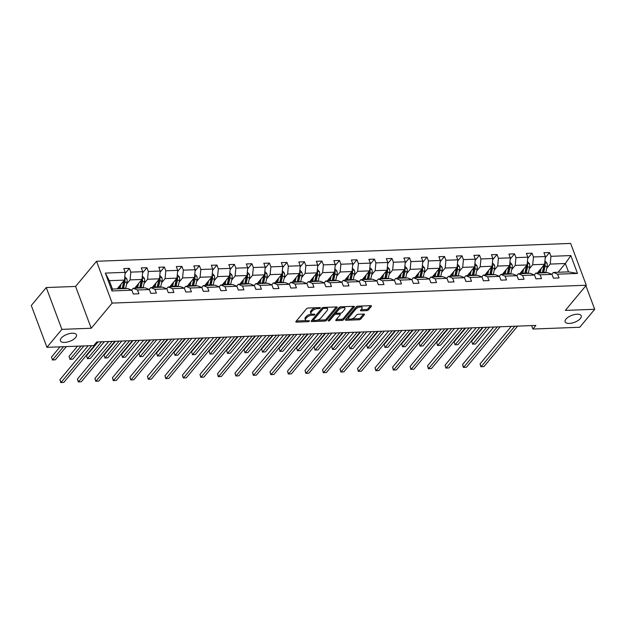 <?xml version="1.0" encoding="UTF-8"?>
<svg xmlns="http://www.w3.org/2000/svg" width="626" height="626" viewBox="0 0 626 626"><rect width="100%" height="100%" fill="white"/><g stroke="black" fill="none" stroke-linecap="round" stroke-linejoin="round"><path stroke-width="0.94" d="M566.014 319.08A8.576 3.733 159.5 0 0 565.161 321.811A8.576 3.733 159.5 0 0 571.867 323.079A8.576 3.733 159.5 0 0 580.38 318.54A8.576 3.733 159.5 0 0 581.225 315.801A8.576 3.733 159.5 0 0 574.527 314.534A8.576 3.733 159.5 0 0 566.014 319.08M61.254 338.087A8.576 3.733 159.5 0 0 60.401 340.818A8.576 3.733 159.5 0 0 67.107 342.086A8.576 3.733 159.5 0 0 75.621 337.547A8.576 3.733 159.5 0 0 76.466 334.816A8.576 3.733 159.5 0 0 69.768 333.541A8.576 3.733 159.5 0 0 61.254 338.087M320.285 308.047A0.923 0.399 159.5 0 0 320.379 307.757A0.923 0.399 159.5 0 0 319.925 307.585L308.219 308.023A1.315 0.571 159.5 0 0 306.529 308.767L295.965 321.474A1.315 0.571 159.5 0 0 295.832 321.889A1.315 0.571 159.5 0 0 296.481 322.14L308.18 321.694A0.923 0.399 159.5 0 0 309.361 321.169A0.923 0.399 159.5 0 0 309.455 320.88A0.923 0.399 159.5 0 0 309.001 320.708L307.491 320.762A4.21 1.831 159.5 0 1 305.425 319.98A4.21 1.831 159.5 0 1 305.84 318.642L306.724 317.578A4.21 1.831 159.5 0 1 312.131 315.191L313.642 315.136A0.923 0.399 159.5 0 0 314.823 314.612A0.923 0.399 159.5 0 0 314.917 314.315A0.923 0.399 159.5 0 0 314.463 314.142L312.953 314.205A4.21 1.831 159.5 0 1 310.887 313.415A4.21 1.831 159.5 0 1 311.302 312.077L312.186 311.02A4.21 1.831 159.5 0 1 317.585 308.626L319.103 308.571A0.923 0.399 159.5 0 0 320.285 308.047M366.703 310.637A1.315 0.571 159.5 0 0 368.393 309.893L371.359 306.325A1.315 0.571 159.5 0 0 371.484 305.911A1.315 0.571 159.5 0 0 370.842 305.668L357.845 306.153A1.315 0.571 159.5 0 0 356.155 306.904L345.583 319.604A1.315 0.571 159.5 0 0 345.458 320.019A1.315 0.571 159.5 0 0 346.1 320.269L359.097 319.776A1.315 0.571 159.5 0 0 360.787 319.033L364.371 314.729A1.315 0.571 159.5 0 0 364.496 314.307A1.315 0.571 159.5 0 0 363.855 314.064L358.291 314.268A1.315 0.571 159.5 0 0 356.601 315.019L354.825 317.155A3.521 1.534 159.5 0 1 351.335 319.017A3.521 1.534 159.5 0 1 348.588 318.493A3.521 1.534 159.5 0 1 348.932 317.374L355.889 309.009A3.521 1.534 159.5 0 1 359.387 307.147A3.521 1.534 159.5 0 1 362.133 307.671A3.521 1.534 159.5 0 1 361.781 308.79L360.623 310.183A1.315 0.571 159.5 0 0 360.498 310.606A1.315 0.571 159.5 0 0 361.139 310.848L366.703 310.637L366.28 309.51A1.315 0.571 159.5 0 0 367.971 308.759L370.537 305.676M565.356 310.394L594.7 309.291L579.746 327.265L532.898 329.033L535.887 325.434L96.772 341.968L93.783 345.568L46.934 347.328L61.888 329.354L91.232 328.251L112.164 303.094L586.288 285.237L565.356 310.394M337.101 307.616A1.315 0.571 159.5 0 0 337.226 307.202A1.315 0.571 159.5 0 0 336.585 306.951L323.587 307.444A1.315 0.571 159.5 0 0 321.897 308.188L311.333 320.895A1.315 0.571 159.5 0 0 311.2 321.31A1.315 0.571 159.5 0 0 311.842 321.561L324.839 321.068A1.315 0.571 159.5 0 0 326.529 320.324L337.101 307.616L336.858 306.967M340.716 306.803L353.713 306.31A1.315 0.571 159.5 0 1 354.355 306.552A1.315 0.571 159.5 0 1 354.23 306.975L343.658 319.675A1.315 0.571 159.5 0 1 341.968 320.426L336.405 320.629A1.315 0.571 159.5 0 1 335.763 320.387A1.315 0.571 159.5 0 1 335.896 319.964L340.176 314.815A1.315 0.571 159.5 0 0 340.309 314.401A1.315 0.571 159.5 0 0 339.668 314.15L335.974 314.291A1.315 0.571 159.5 0 0 334.284 315.042L329.824 320.402A0.923 0.399 159.5 0 1 328.908 320.888A0.923 0.399 159.5 0 1 328.188 320.755A0.923 0.399 159.5 0 1 328.282 320.457L339.026 307.546A1.315 0.571 159.5 0 1 340.716 306.803M594.7 309.291L585.889 285.722M91.232 328.251L75.597 286.442L46.254 287.545L61.888 329.354M46.254 287.545L31.3 305.519L46.934 347.328M551.803 274.29L553.337 272.443L568.494 271.872L577.493 273.421L557.625 274.165L559.041 277.952L553.431 278.163L552.015 274.376L540.121 274.83L541.537 278.609L535.926 278.82L534.51 275.041L522.616 275.487L524.032 279.274L518.422 279.486L517.006 275.698L505.112 276.144L506.528 279.932L500.917 280.143L499.501 276.356L487.599 276.802L489.016 280.589L483.405 280.8L481.989 277.013L470.095 277.467L471.511 281.254L465.9 281.465L464.484 277.678L452.59 278.124L454.007 281.911L448.396 282.123L446.98 278.335L435.086 278.781L436.502 282.569L430.891 282.78L429.475 278.993L417.581 279.439L418.997 283.226L413.379 283.437L411.971 279.65L400.069 280.104L401.485 283.891L395.875 284.102L394.458 280.315L382.564 280.761L383.981 284.548L378.37 284.76L376.954 280.972L365.06 281.418L366.476 285.206L360.866 285.417L359.449 281.63L347.555 282.076L348.972 285.863L343.361 286.074L341.945 282.287L330.051 282.741L331.467 286.528L325.849 286.739L324.44 282.952L312.538 283.398L313.955 287.185L308.344 287.397L306.928 283.609L295.034 284.055L296.45 287.843L290.84 288.054L289.423 284.267L277.529 284.713L278.946 288.5L273.335 288.711L271.919 284.924L260.025 285.378L261.441 289.165L255.831 289.376L254.414 285.589L242.52 286.035L243.929 289.822L238.318 290.034L236.91 286.246L225.008 286.692L226.424 290.48L220.814 290.691L219.397 286.904L207.503 287.35L208.92 291.137L203.309 291.348L201.893 287.561L189.999 288.015L191.415 291.802L185.805 292.013L184.388 288.226L172.494 288.672L173.911 292.459L168.3 292.671L166.884 288.883L154.99 289.329L156.398 293.117L150.788 293.328L149.379 289.541L137.477 289.987L138.894 293.774L133.283 293.985L131.867 290.198L112.007 290.949L105.332 273.092L125.192 272.349L123.776 268.562L129.386 268.351L130.803 272.138L142.697 271.692L141.288 267.905L146.899 267.693L148.315 271.481L160.209 271.027L158.793 267.247L164.403 267.036L165.82 270.815L177.714 270.369L176.297 266.582L181.908 266.371L183.324 270.158L195.218 269.712L193.802 265.925L199.412 265.714L200.829 269.501L212.723 269.055L211.306 265.267L216.917 265.056L218.333 268.844L230.227 268.39L228.819 264.61L234.429 264.399L235.845 268.178L247.74 267.732L246.323 263.945L251.934 263.734L253.35 267.521L265.244 267.075L263.828 263.288L269.438 263.077L270.855 266.864L282.749 266.418L281.332 262.63L286.943 262.419L288.359 266.207L300.253 265.753L298.837 261.973L304.447 261.762L305.864 265.541L317.765 265.095L316.349 261.308L321.96 261.097L323.376 264.884L335.27 264.438L333.854 260.651L339.464 260.439L340.88 264.227L352.774 263.781L351.358 259.993L356.969 259.782L358.385 263.569L370.279 263.116L368.863 259.336L374.473 259.125L375.89 262.904L387.784 262.458L386.367 258.671L391.978 258.46L393.394 262.247L405.296 261.801L403.88 258.014L409.49 257.802L410.906 261.59L422.8 261.144L421.384 257.356L426.995 257.145L428.411 260.932L440.305 260.479L438.889 256.699L444.499 256.488L445.915 260.267L457.809 259.821L456.393 256.034L462.004 255.823L463.42 259.61L475.314 259.164L473.898 255.377L479.516 255.165L480.925 258.953L492.826 258.507L491.41 254.719L497.021 254.508L498.437 258.295L510.331 257.842L508.915 254.062L514.525 253.851L515.941 257.63L527.835 257.184L526.419 253.397L532.03 253.186L533.446 256.973L545.34 256.527L543.924 252.74L549.534 252.528L550.95 256.316L570.818 255.565L577.493 273.421M553.337 272.443L557.625 274.165M112.164 303.094L96.529 261.277L570.654 243.428L586.288 285.237M529.244 268.898L532.71 264.735L544.604 264.289L537.319 273.046M544.604 264.289L545.34 256.527M532.71 264.735L533.446 256.973M534.291 274.955L535.833 273.1L547.727 272.654L552.015 274.376M535.833 273.1L540.121 274.83M511.739 269.556L515.206 265.401L527.1 264.947L519.815 273.703M527.1 264.947L527.835 257.184M515.206 265.401L515.941 257.63M516.786 275.612L518.328 273.758L530.222 273.312L534.51 275.041M518.328 273.758L522.616 275.487M494.235 270.221L497.693 266.058L509.587 265.612L502.31 274.36M509.587 265.612L510.331 257.842M497.693 266.058L498.437 258.295M499.282 276.269L500.823 274.423L512.717 273.969L517.006 275.698M500.823 274.423L505.112 276.144M476.73 270.878L480.189 266.715L492.083 266.269L484.806 275.025M492.083 266.269L492.826 258.507M480.189 266.715L480.925 258.953M481.777 276.927L483.319 275.08L495.213 274.634L499.501 276.356M483.319 275.08L487.599 276.802M459.226 271.535L462.684 267.372L474.578 266.926L467.293 275.683M474.578 266.926L475.314 259.164M462.684 267.372L463.42 259.61M464.273 277.592L465.807 275.737L477.708 275.291L481.989 277.013M465.807 275.737L470.095 277.467M441.713 272.193L445.18 268.038L457.074 267.584L449.789 276.34M457.074 267.584L457.809 259.821M445.18 268.038L445.915 260.267M446.761 278.249L448.302 276.395L460.196 275.949L464.484 277.678M448.302 276.395L452.59 278.124M424.209 272.858L427.675 268.695L439.569 268.249L432.284 276.997M439.569 268.249L440.305 260.479M427.675 268.695L428.411 260.932M429.256 278.906L430.798 277.06L442.692 276.606L446.98 278.335M430.798 277.06L435.086 278.781M406.704 273.515L410.163 269.352L422.057 268.906L414.78 277.662M422.057 268.906L422.8 261.144M410.163 269.352L410.906 261.59M411.752 279.564L413.293 277.717L425.187 277.271L429.475 278.993M413.293 277.717L417.581 279.439M389.2 274.172L392.659 270.009L404.553 269.563L397.267 278.32M404.553 269.563L405.296 261.801M392.659 270.009L393.394 262.247M394.247 280.229L395.788 278.374L407.683 277.928L411.971 279.65M395.788 278.374L400.069 280.104M371.688 274.83L375.154 270.675L387.048 270.221L379.763 278.977M387.048 270.221L387.784 262.458M375.154 270.675L375.89 262.904M376.742 280.886L378.276 279.032L390.178 278.586L394.458 280.315M378.276 279.032L382.564 280.761M354.183 275.495L357.649 271.332L369.543 270.886L362.258 279.634M369.543 270.886L370.279 263.116M357.649 271.332L358.385 263.569M359.23 281.543L360.772 279.697L372.666 279.243L376.954 280.972M360.772 279.697L365.06 281.418M336.678 276.152L340.137 271.989L352.039 271.543L344.754 280.299M352.039 271.543L352.774 263.781M340.137 271.989L340.88 264.227M341.726 282.201L343.267 280.354L355.161 279.908L359.449 281.63M343.267 280.354L347.555 282.076M319.174 276.809L322.633 272.646L334.527 272.2L327.249 280.957M334.527 272.2L335.27 264.438M322.633 272.646L323.376 264.884M324.221 282.866L325.763 281.011L337.657 280.565L341.945 282.287M325.763 281.011L330.051 282.741M301.669 277.467L305.128 273.312L317.022 272.858L309.737 281.614M317.022 272.858L317.765 265.095M305.128 273.312L305.864 265.541M306.717 283.523L308.258 281.669L320.152 281.223L324.44 282.952M308.258 281.669L312.538 283.398M284.157 278.132L287.624 273.969L299.518 273.523L292.232 282.271M299.518 273.523L300.253 265.753M287.624 273.969L288.359 266.207M289.212 284.181L290.746 282.334L302.648 281.88L306.928 283.609M290.746 282.334L295.034 284.055M266.653 278.789L270.119 274.626L282.013 274.18L274.728 282.936M282.013 274.18L282.749 266.418M270.119 274.626L270.855 266.864M271.7 284.838L273.241 282.991L285.135 282.545L289.423 284.267M273.241 282.991L277.529 284.713M249.148 279.446L252.607 275.284L264.508 274.837L257.223 283.594M264.508 274.837L265.244 267.075M252.607 275.284L253.35 267.521M254.195 285.503L255.737 283.648L267.631 283.202L271.919 284.924M255.737 283.648L260.025 285.378M231.643 280.104L235.102 275.949L246.996 275.495L239.719 284.251M246.996 275.495L247.74 267.732M235.102 275.949L235.845 268.178M236.691 286.16L238.232 284.306L250.126 283.86L254.414 285.589M238.232 284.306L242.52 286.035M214.139 280.769L217.598 276.606L229.492 276.16L222.207 284.908M229.492 276.16L230.227 268.39M217.598 276.606L218.333 268.844M219.186 286.818L220.728 284.971L232.622 284.517L236.91 286.246M220.728 284.971L225.008 286.692M196.627 281.426L200.093 277.263L211.987 276.817L204.702 285.573M211.987 276.817L212.723 269.055M200.093 277.263L200.829 269.501M201.682 287.475L203.215 285.628L215.117 285.182L219.397 286.904M203.215 285.628L207.503 287.35M179.122 282.083L182.589 277.921L194.483 277.475L187.197 286.231M194.483 277.475L195.218 269.712M182.589 277.921L183.324 270.158M184.169 288.14L185.711 286.285L197.605 285.839L201.893 287.561M185.711 286.285L189.999 288.015M161.618 282.741L165.076 278.586L176.978 278.132L169.693 286.888M176.978 278.132L177.714 270.369M165.076 278.586L165.82 270.815M166.665 288.797L168.206 286.943L180.1 286.497L184.388 288.226M168.206 286.943L172.494 288.672M144.113 283.406L147.572 279.243L159.466 278.797L152.188 287.545M159.466 278.797L160.209 271.027M147.572 279.243L148.315 271.481M149.16 289.455L150.702 287.608L162.596 287.154L166.884 288.883M150.702 287.608L154.99 289.329M126.609 284.063L130.067 279.9L141.961 279.454L134.676 288.21M141.961 279.454L142.697 271.692M130.067 279.9L130.803 272.138M131.656 290.112L133.197 288.265L145.091 287.819L149.379 289.541M133.197 288.265L137.477 289.987M105.332 273.092L109.307 280.683L124.457 280.112L117.172 288.868M124.457 280.112L125.192 272.349M75.597 286.442L96.529 261.277M531.615 325.598L532.898 329.033M568.494 271.872L565.364 263.507L550.215 264.078L546.756 268.241M558.079 272.263L565.364 263.507L570.818 255.565M109.307 280.683L112.43 289.048L127.587 288.476L131.867 290.198M112.43 289.048L112.007 290.949M550.215 264.078L550.95 256.316M125.083 273.531L129.386 268.351M142.587 272.866L146.899 267.693M160.092 272.208L164.403 267.036M177.604 271.551L181.908 266.371M195.109 270.894L199.412 265.714M212.613 270.229L216.917 265.056M230.118 269.571L234.429 264.399M247.622 268.914L251.934 263.734M265.134 268.257L269.438 263.077M282.639 267.592L286.943 262.419M300.144 266.934L304.447 261.762M317.648 266.277L321.96 261.097M335.153 265.62L339.464 260.439M352.665 264.954L356.969 259.782M370.169 264.297L374.473 259.125M387.674 263.64L391.978 258.46M405.178 262.983L409.49 257.802M422.683 262.317L426.995 257.145M440.195 261.66L444.499 256.488M457.7 261.003L462.004 255.823M475.204 260.346L479.516 255.165M492.709 259.68L497.021 254.508M510.213 259.023L514.525 253.851M527.726 258.366L532.03 253.186M545.23 257.709L549.534 252.528M315.567 307.749A4.21 1.831 159.5 0 0 311.764 309.886L312.186 311.02M310.887 313.415L310.465 312.288A4.21 1.831 159.5 0 1 310.879 310.95L311.764 309.886M311.678 314.064A4.21 1.831 159.5 0 0 306.302 316.451L306.724 317.578M305.425 319.98L305.003 318.853A4.21 1.831 159.5 0 1 305.418 317.507L306.302 316.451M296.364 320.997L306.216 320.622M317.069 320.215L324.417 319.941A1.315 0.571 159.5 0 0 326.107 319.19L336.279 306.967M311.725 320.418L313.43 320.355A0.923 0.399 159.5 0 0 313.876 320.52L315.473 320.465A4.21 1.831 159.5 0 0 320.88 318.071L327.218 310.449A4.21 1.831 159.5 0 0 327.641 309.111A4.21 1.831 159.5 0 0 325.575 308.328L323.978 308.383A0.923 0.399 159.5 0 0 322.797 308.908L313.516 320.058A0.923 0.399 159.5 0 0 313.43 320.355L313.008 319.221A0.923 0.399 159.5 0 1 313.094 318.931L322.312 307.843M327.641 309.111L327.218 307.976A4.21 1.831 159.5 0 0 326.42 307.335M353.408 306.317L343.236 318.548L343.658 319.675M336.287 319.487L341.546 319.291A1.315 0.571 159.5 0 0 343.236 318.548M340.309 314.401L339.887 313.266A1.315 0.571 159.5 0 0 339.84 313.188M336.201 313.141L335.552 313.164A1.315 0.571 159.5 0 0 333.861 313.908L329.401 319.268L329.824 320.402M344.629 309.471A3.521 1.534 159.5 0 0 344.973 308.352A3.521 1.534 159.5 0 0 342.226 307.828A3.521 1.534 159.5 0 0 338.736 309.69L336.279 312.64A1.315 0.571 159.5 0 0 336.154 313.055A1.315 0.571 159.5 0 0 336.796 313.305L340.489 313.164A1.315 0.571 159.5 0 0 342.179 312.421L344.629 309.471M344.973 308.352L344.55 307.217A3.521 1.534 159.5 0 0 343.885 306.677M341.506 306.771A3.521 1.534 159.5 0 0 338.314 308.563L338.736 309.69M336.154 313.055L335.732 311.928A1.315 0.571 159.5 0 1 335.857 311.513L338.314 308.563M361.022 309.706L366.28 309.51M362.133 307.671L361.711 306.537A3.521 1.534 159.5 0 0 361.132 306.028M358.518 306.13A3.521 1.534 159.5 0 0 355.466 307.882L355.889 309.009M348.588 318.493L348.166 317.366A3.521 1.534 159.5 0 1 348.51 316.247L355.466 307.882M351.781 318.908L358.675 318.65A1.315 0.571 159.5 0 0 360.365 317.898L363.55 314.072M345.982 319.127L349.167 319.01M119.574 285.98L119.206 287.67A8.506 4.64 87.8 0 1 118.901 288.805M120.998 284.274L120.09 288.383A10.251 5.595 87.8 0 1 120.004 288.758M124.785 276.684L126.812 278.899A3.553 1.941 87.8 0 1 127.015 282.209L125.701 288.171A10.251 5.595 87.8 0 1 125.615 288.547M123.666 281.058A3.553 1.941 87.8 0 1 123.533 282.334L122.226 288.304A10.251 5.595 87.8 0 1 122.133 288.68M60.01 346.835L51.481 357.094L52.537 359.919L55.346 359.817L66.333 346.601M123.479 288.633A10.251 5.595 -92.2 0 0 123.572 288.25L124.879 282.287A3.553 1.941 -92.2 0 0 124.926 279.916L124.535 279.321M124.926 279.916L124.065 280.949A1.808 0.986 87.8 0 1 123.995 281.567L122.688 287.537A8.506 4.64 87.8 0 1 122.375 288.672M63.531 346.702L52.537 359.919L51.481 357.094M55.346 359.817L52.287 359.973M88.149 345.779L59.932 379.692L60.988 382.517L91.662 345.646M63.789 382.416L60.738 382.572L63.789 382.416L97.46 341.945M60.738 382.572L59.932 379.692M137.086 285.315L136.711 287.005A8.506 4.64 87.8 0 1 136.405 288.14M138.502 283.617L137.595 287.725A10.251 5.595 87.8 0 1 137.509 288.101M142.29 276.027L144.316 278.241A3.553 1.941 87.8 0 1 144.52 281.543L143.205 287.514A10.251 5.595 87.8 0 1 143.119 287.89M141.179 280.401A3.553 1.941 87.8 0 1 141.038 281.677L139.731 287.647A10.251 5.595 87.8 0 1 139.645 288.023M77.522 346.178L68.985 356.437L70.042 359.261L72.851 359.152L83.845 345.943M140.991 287.968A10.251 5.595 -92.2 0 0 141.077 287.592L142.384 281.63A3.553 1.941 -92.2 0 0 142.431 279.259L142.039 278.656M142.431 279.259L141.57 280.291A1.808 0.986 87.8 0 1 141.499 280.91L140.193 286.88A8.506 4.64 87.8 0 1 139.88 288.015M81.036 346.045L70.042 359.261L68.985 356.437M72.851 359.152L69.791 359.316M154.591 284.658L154.215 286.348A8.506 4.64 87.8 0 1 153.91 287.483M156.007 282.952L155.107 287.068A10.251 5.595 87.8 0 1 155.013 287.444M159.794 275.362L161.829 277.584A3.553 1.941 87.8 0 1 162.024 280.886L160.718 286.857A10.251 5.595 87.8 0 1 160.624 287.232M158.683 279.744A3.553 1.941 87.8 0 1 158.55 281.019L157.236 286.982A10.251 5.595 87.8 0 1 157.149 287.365M98.016 341.921L86.49 355.779L87.546 358.604L90.355 358.495L104.339 341.686M158.495 287.311A10.251 5.595 -92.2 0 0 158.581 286.935L159.896 280.964A3.553 1.941 -92.2 0 0 159.935 278.593L159.544 277.999M159.935 278.593L159.074 279.634A1.808 0.986 87.8 0 1 159.012 280.252L157.697 286.215A8.506 4.64 87.8 0 1 157.392 287.35M101.529 341.796L87.546 358.604L86.49 355.779M90.355 358.495L87.296 358.659M108.642 341.522L77.436 379.035L78.493 381.86L112.164 341.389M81.302 381.758L78.242 381.915L81.302 381.758L114.965 341.287M78.242 381.915L77.436 379.035M126.155 340.865L94.941 378.378L95.997 381.203L129.668 340.732M98.806 381.093L95.747 381.257L98.806 381.093L132.469 340.63M95.747 381.257L94.941 378.378M172.095 284.001L171.727 285.691A8.506 4.64 87.8 0 1 171.414 286.825M173.512 282.295L172.612 286.403A10.251 5.595 87.8 0 1 172.526 286.786M177.299 274.704L179.333 276.919A3.553 1.941 87.8 0 1 179.529 280.229L178.222 286.192A10.251 5.595 87.8 0 1 178.136 286.575M176.188 279.079A3.553 1.941 87.8 0 1 176.055 280.362L174.74 286.325A10.251 5.595 87.8 0 1 174.654 286.7M115.52 341.264L104.002 355.114L105.058 357.939L107.86 357.837L121.843 341.029M176 286.653A10.251 5.595 -92.2 0 0 176.086 286.278L177.401 280.307A3.553 1.941 -92.2 0 0 177.44 277.936L177.048 277.341M177.44 277.936L176.579 278.969A1.808 0.986 87.8 0 1 176.516 279.595L175.202 285.558A8.506 4.64 87.8 0 1 174.897 286.692M119.042 341.131L105.058 357.939L104.002 355.114M107.86 357.837L104.8 357.994M143.659 340.208L112.445 377.713L113.502 380.545L147.173 340.075M116.311 380.436L113.251 380.6L116.311 380.436L149.982 339.965M113.251 380.6L112.445 377.713M189.6 283.343L189.232 285.033A8.506 4.64 87.8 0 1 188.919 286.168M191.016 281.637L190.116 285.746A10.251 5.595 87.8 0 1 190.03 286.121M194.803 274.047L196.838 276.262A3.553 1.941 87.8 0 1 197.041 279.572L195.727 285.534A10.251 5.595 87.8 0 1 195.641 285.91M193.692 278.421A3.553 1.941 87.8 0 1 193.559 279.697L192.245 285.667A10.251 5.595 87.8 0 1 192.159 286.043M133.025 340.607L121.507 354.457L122.563 357.282L125.364 357.18L139.348 340.372M193.504 285.996A10.251 5.595 -92.2 0 0 193.598 285.613L194.905 279.65A3.553 1.941 -92.2 0 0 194.952 277.279L194.553 276.684M194.952 277.279L194.091 278.312A1.808 0.986 87.8 0 1 194.021 278.93L192.706 284.9A8.506 4.64 87.8 0 1 192.401 286.035M136.546 340.474L122.563 357.282L121.507 354.457M125.364 357.18L122.313 357.336M161.164 339.55L129.958 377.055L131.014 379.88L164.677 339.417M133.815 379.779L130.756 379.935L133.815 379.779L167.486 339.308M130.756 379.935L129.958 377.055M207.104 282.678L206.736 284.368A8.506 4.64 87.8 0 1 206.431 285.503M208.528 280.98L207.621 285.088A10.251 5.595 87.8 0 1 207.535 285.464M212.316 273.39L214.342 275.604A3.553 1.941 87.8 0 1 214.546 278.906L213.231 284.877A10.251 5.595 87.8 0 1 213.145 285.253M211.197 277.764A3.553 1.941 87.8 0 1 211.064 279.04L209.757 285.01A10.251 5.595 87.8 0 1 209.663 285.386M150.537 339.949L139.011 353.8L140.067 356.624L142.877 356.515L156.86 339.707M211.009 285.331A10.251 5.595 -92.2 0 0 211.103 284.955L212.41 278.993A3.553 1.941 -92.2 0 0 212.457 276.622L212.065 276.019M212.457 276.622L211.596 277.654A1.808 0.986 87.8 0 1 211.525 278.273L210.219 284.243A8.506 4.64 87.8 0 1 209.906 285.378M154.051 339.816L140.067 356.624L139.011 353.8M142.877 356.515L139.817 356.679M178.668 338.885L147.462 376.398L148.519 379.223L182.189 338.752M151.32 379.121L148.268 379.278L151.32 379.121L184.991 338.65M148.268 379.278L147.462 376.398M224.617 282.021L224.241 283.711A8.506 4.64 87.8 0 1 223.936 284.846M226.033 280.315L225.125 284.431A10.251 5.595 87.8 0 1 225.039 284.807M229.82 272.725L231.847 274.947A3.553 1.941 87.8 0 1 232.05 278.249L230.736 284.22A10.251 5.595 87.8 0 1 230.65 284.595M228.709 277.107A3.553 1.941 87.8 0 1 228.568 278.382L227.261 284.345A10.251 5.595 87.8 0 1 227.175 284.728M168.042 339.284L156.516 353.142L157.572 355.967L160.381 355.858L174.364 339.049M228.521 284.673A10.251 5.595 -92.2 0 0 228.607 284.298L229.922 278.327A3.553 1.941 -92.2 0 0 229.961 275.956L229.57 275.362M229.961 275.956L229.1 276.997A1.808 0.986 87.8 0 1 229.03 277.615L227.723 283.578A8.506 4.64 87.8 0 1 227.41 284.713M171.555 339.159L157.572 355.967L156.516 353.142M160.381 355.858L157.322 356.022M196.173 338.228L164.967 375.741L166.023 378.566L199.694 338.095M168.832 378.456L165.773 378.62L168.832 378.456L202.495 337.993M165.773 378.62L164.967 375.741M242.121 281.364L241.746 283.054A8.506 4.64 87.8 0 1 241.44 284.188M243.537 279.658L242.638 283.766A10.251 5.595 87.8 0 1 242.544 284.149M247.325 272.067L249.359 274.282A3.553 1.941 87.8 0 1 249.555 277.592L248.248 283.555A10.251 5.595 87.8 0 1 248.154 283.938M246.214 276.442A3.553 1.941 87.8 0 1 246.081 277.725L244.766 283.688A10.251 5.595 87.8 0 1 244.68 284.063M185.546 338.627L174.02 352.477L175.077 355.302L177.886 355.2L191.869 338.392M246.026 284.016A10.251 5.595 -92.2 0 0 246.112 283.641L247.426 277.67A3.553 1.941 -92.2 0 0 247.466 275.299L247.074 274.704M247.466 275.299L246.605 276.332A1.808 0.986 87.8 0 1 246.542 276.958L245.228 282.921A8.506 4.64 87.8 0 1 244.922 284.055M189.068 338.494L175.077 355.302L174.02 352.477M177.886 355.2L174.826 355.357M213.685 337.57L182.471 375.076L183.528 377.908L217.199 337.437M186.337 377.799L183.277 377.963L186.337 377.799L220 337.328M183.277 377.963L182.471 375.076M259.626 280.706L259.258 282.396A8.506 4.64 87.8 0 1 258.945 283.531M261.042 279L260.142 283.108A10.251 5.595 87.8 0 1 260.056 283.484M264.829 271.41L266.864 273.625A3.553 1.941 87.8 0 1 267.059 276.935L265.753 282.897A10.251 5.595 87.8 0 1 265.667 283.273M263.718 275.784A3.553 1.941 87.8 0 1 263.585 277.06L262.271 283.03A10.251 5.595 87.8 0 1 262.184 283.406M203.051 337.97L191.533 351.82L192.589 354.645L195.39 354.543L209.374 337.735M263.53 283.359A10.251 5.595 -92.2 0 0 263.616 282.975L264.931 277.013A3.553 1.941 -92.2 0 0 264.97 274.642L264.579 274.047M264.97 274.642L264.109 275.675A1.808 0.986 87.8 0 1 264.047 276.293L262.732 282.263A8.506 4.64 87.8 0 1 262.427 283.398M206.572 337.837L192.589 354.645L191.533 351.82M195.39 354.543L192.331 354.699M231.19 336.913L199.984 374.418L201.032 377.243L234.703 336.78M203.841 377.142L200.782 377.298L203.841 377.142L237.512 336.671M200.782 377.298L199.984 374.418M277.13 280.041L276.762 281.731A8.506 4.64 87.8 0 1 276.449 282.866M278.547 278.343L277.647 282.451A10.251 5.595 87.8 0 1 277.561 282.827M282.334 270.753L284.368 272.967A3.553 1.941 87.8 0 1 284.572 276.269L283.257 282.24A10.251 5.595 87.8 0 1 283.171 282.616M281.223 275.127A3.553 1.941 87.8 0 1 281.09 276.402L279.775 282.373A10.251 5.595 87.8 0 1 279.689 282.749M220.555 337.312L209.037 351.163L210.093 353.987L212.895 353.878L226.878 337.07M281.035 282.694A10.251 5.595 -92.2 0 0 281.129 282.318L282.436 276.356A3.553 1.941 -92.2 0 0 282.483 273.985L282.083 273.382M282.483 273.985L281.622 275.017A1.808 0.986 87.8 0 1 281.551 275.636L280.237 281.606A8.506 4.64 87.8 0 1 279.932 282.741M224.077 337.179L210.093 353.987L209.037 351.163M212.895 353.878L209.843 354.042M294.635 279.384L294.267 281.074A8.506 4.64 87.8 0 1 293.962 282.209M296.059 277.678L295.151 281.794A10.251 5.595 87.8 0 1 295.065 282.17M299.846 270.088L301.873 272.31A3.553 1.941 87.8 0 1 302.076 275.612L300.762 281.583A10.251 5.595 87.8 0 1 300.676 281.958M298.727 274.47A3.553 1.941 87.8 0 1 298.594 275.745L297.287 281.708A10.251 5.595 87.8 0 1 297.193 282.091M238.068 336.647L226.542 350.505L227.598 353.33L230.407 353.22L244.39 336.412M298.547 282.036A10.251 5.595 -92.2 0 0 298.633 281.661L299.94 275.69A3.553 1.941 -92.2 0 0 299.987 273.319L299.596 272.725M299.987 273.319L299.126 274.36A1.808 0.986 87.8 0 1 299.056 274.978L297.749 280.941A8.506 4.64 87.8 0 1 297.436 282.076M241.581 336.522L227.598 353.33L226.542 350.505M230.407 353.22L227.348 353.385M312.147 278.726L311.771 280.417A8.506 4.64 87.8 0 1 311.466 281.551M313.563 277.021L312.656 281.129A10.251 5.595 87.8 0 1 312.57 281.512M317.351 269.43L319.385 271.645A3.553 1.941 87.8 0 1 319.581 274.955L318.266 280.918A10.251 5.595 87.8 0 1 318.18 281.301M316.24 273.805A3.553 1.941 87.8 0 1 316.099 275.088L314.792 281.051A10.251 5.595 87.8 0 1 314.706 281.426M255.572 335.99L244.046 349.84L245.102 352.665L247.912 352.563L261.895 335.755M316.052 281.379A10.251 5.595 -92.2 0 0 316.138 281.004L317.452 275.033A3.553 1.941 -92.2 0 0 317.492 272.662L317.1 272.067M317.492 272.662L316.631 273.695A1.808 0.986 87.8 0 1 316.56 274.321L315.254 280.284A8.506 4.64 87.8 0 1 314.941 281.418M259.086 335.857L245.102 352.665L244.046 349.84M247.912 352.563L244.852 352.72M329.652 278.069L329.276 279.759A8.506 4.64 87.8 0 1 328.971 280.894M331.068 276.363L330.168 280.471A10.251 5.595 87.8 0 1 330.074 280.847M334.855 268.773L336.89 270.988A3.553 1.941 87.8 0 1 337.085 274.298L335.779 280.26A10.251 5.595 87.8 0 1 335.685 280.636M333.744 273.147A3.553 1.941 87.8 0 1 333.611 274.423L332.296 280.393A10.251 5.595 87.8 0 1 332.21 280.769M273.077 335.333L261.551 349.183L262.607 352.008L265.416 351.906L279.399 335.098M333.556 280.722A10.251 5.595 -92.2 0 0 333.642 280.338L334.957 274.376A3.553 1.941 -92.2 0 0 334.996 272.005L334.605 271.41M334.996 272.005L334.135 273.038A1.808 0.986 87.8 0 1 334.073 273.656L332.758 279.626A8.506 4.64 87.8 0 1 332.453 280.761M276.598 335.2L262.607 352.008L261.551 349.183M265.416 351.906L262.357 352.062M347.156 277.404L346.788 279.094A8.506 4.64 87.8 0 1 346.475 280.229M348.572 275.706L347.673 279.814A10.251 5.595 87.8 0 1 347.587 280.19M352.36 268.116L354.394 270.33A3.553 1.941 87.8 0 1 354.59 273.632L353.283 279.603A10.251 5.595 87.8 0 1 353.197 279.978M351.249 272.49A3.553 1.941 87.8 0 1 351.116 273.765L349.801 279.736A10.251 5.595 87.8 0 1 349.715 280.112M290.581 334.675L279.063 348.525L280.119 351.35L282.921 351.241L296.904 334.433M351.061 280.057A10.251 5.595 -92.2 0 0 351.147 279.681L352.461 273.719A3.553 1.941 -92.2 0 0 352.508 271.348L352.109 270.745M352.508 271.348L351.648 272.38A1.808 0.986 87.8 0 1 351.577 272.999L350.263 278.969A8.506 4.64 87.8 0 1 349.957 280.104M294.103 334.542L280.119 351.35L279.063 348.525M282.921 351.241L279.861 351.405M364.661 276.747L364.293 278.437A8.506 4.64 87.8 0 1 363.98 279.572M366.077 275.041L365.177 279.157A10.251 5.595 87.8 0 1 365.091 279.532M369.864 267.451L371.899 269.673A3.553 1.941 87.8 0 1 372.102 272.975L370.788 278.946A10.251 5.595 87.8 0 1 370.702 279.321M368.753 271.833A3.553 1.941 87.8 0 1 368.62 273.108L367.305 279.071A10.251 5.595 87.8 0 1 367.219 279.454M308.094 334.01L296.567 347.868L297.624 350.693L300.425 350.583L314.409 333.775M368.565 279.399A10.251 5.595 -92.2 0 0 368.659 279.024L369.966 273.053A3.553 1.941 -92.2 0 0 370.013 270.682L369.614 270.088M370.013 270.682L369.152 271.723A1.808 0.986 87.8 0 1 369.082 272.341L367.767 278.304A8.506 4.64 87.8 0 1 367.462 279.439M311.607 333.885L297.624 350.693L296.567 347.868M300.425 350.583L297.373 350.748M382.165 276.089L381.797 277.78A8.506 4.64 87.8 0 1 381.492 278.914M383.589 274.384L382.682 278.492A10.251 5.595 87.8 0 1 382.596 278.875M387.377 266.793L389.403 269.008A3.553 1.941 87.8 0 1 389.607 272.318L388.292 278.28A10.251 5.595 87.8 0 1 388.206 278.664M386.265 271.168A3.553 1.941 87.8 0 1 386.125 272.451L384.818 278.413A10.251 5.595 87.8 0 1 384.724 278.789M325.598 333.353L314.072 347.203L315.128 350.028L317.938 349.926L331.921 333.118M386.078 278.742A10.251 5.595 -92.2 0 0 386.164 278.367L387.471 272.396A3.553 1.941 -92.2 0 0 387.517 270.025L387.126 269.43M387.517 270.025L386.657 271.058A1.808 0.986 87.8 0 1 386.586 271.684L385.28 277.647A8.506 4.64 87.8 0 1 384.967 278.781M329.112 333.22L315.128 350.028L314.072 347.203M317.938 349.926L314.878 350.083M399.678 275.432L399.302 277.122A8.506 4.64 87.8 0 1 398.997 278.257M401.094 273.726L400.186 277.834A10.251 5.595 87.8 0 1 400.1 278.21M404.881 266.136L406.916 268.351A3.553 1.941 87.8 0 1 407.111 271.661L405.797 277.623A10.251 5.595 87.8 0 1 405.711 277.999M403.77 270.51A3.553 1.941 87.8 0 1 403.629 271.786L402.322 277.756A10.251 5.595 87.8 0 1 402.236 278.132M343.103 332.696L331.577 346.546L332.633 349.371L335.442 349.269L349.425 332.461M403.582 278.085A10.251 5.595 -92.2 0 0 403.668 277.701L404.983 271.739A3.553 1.941 -92.2 0 0 405.022 269.368L404.631 268.773M405.022 269.368L404.161 270.401A1.808 0.986 87.8 0 1 404.091 271.019L402.784 276.989A8.506 4.64 87.8 0 1 402.471 278.124M346.616 332.562L332.633 349.371L331.577 346.546M335.442 349.269L332.383 349.425M417.182 274.767L416.806 276.457A8.506 4.64 87.8 0 1 416.501 277.592M418.598 273.069L417.698 277.177A10.251 5.595 87.8 0 1 417.605 277.553M422.386 265.479L424.42 267.693A3.553 1.941 87.8 0 1 424.616 270.995L423.309 276.966A10.251 5.595 87.8 0 1 423.215 277.341M421.275 269.853A3.553 1.941 87.8 0 1 421.142 271.128L419.827 277.099A10.251 5.595 87.8 0 1 419.741 277.475M360.607 332.038L349.081 345.888L350.137 348.713L352.947 348.604L366.93 331.796M421.087 277.42A10.251 5.595 -92.2 0 0 421.173 277.044L422.487 271.081A3.553 1.941 -92.2 0 0 422.527 268.71L422.135 268.108M422.527 268.71L421.666 269.743A1.808 0.986 87.8 0 1 421.603 270.362L420.289 276.332A8.506 4.64 87.8 0 1 419.983 277.467M364.129 331.905L350.137 348.713L349.081 345.888M352.947 348.604L349.887 348.768M434.687 274.11L434.319 275.8A8.506 4.64 87.8 0 1 434.006 276.935M436.103 272.404L435.203 276.52A10.251 5.595 87.8 0 1 435.117 276.895M439.89 264.814L441.925 267.036A3.553 1.941 87.8 0 1 442.12 270.338L440.814 276.309A10.251 5.595 87.8 0 1 440.727 276.684M438.779 269.196A3.553 1.941 87.8 0 1 438.646 270.471L437.331 276.434A10.251 5.595 87.8 0 1 437.245 276.817M378.112 331.373L366.593 345.231L367.65 348.056L370.451 347.946L384.434 331.138M438.591 276.762A10.251 5.595 -92.2 0 0 438.677 276.387L439.992 270.416A3.553 1.941 -92.2 0 0 440.039 268.045L439.64 267.451M440.039 268.045L439.178 269.086A1.808 0.986 87.8 0 1 439.108 269.704L437.793 275.667A8.506 4.64 87.8 0 1 437.488 276.802M381.633 331.248L367.65 348.056L366.593 345.231M370.451 347.946L367.392 348.111M248.694 336.248L217.488 373.761L218.544 376.586L252.208 336.115M221.346 376.484L218.286 376.641L221.346 376.484L255.017 336.013M218.286 376.641L217.488 373.761M266.199 335.591L234.993 373.104L236.049 375.929L269.72 335.458M238.85 375.819L235.799 375.983L238.85 375.819L272.521 335.356M235.799 375.983L234.993 373.104M283.703 334.933L252.497 372.439L253.553 375.271L287.224 334.8M256.363 375.162L253.303 375.326L256.363 375.162L290.026 334.691M253.303 375.326L252.497 372.439M301.216 334.276L270.002 371.781L271.058 374.606L304.729 334.143M273.867 374.505L270.808 374.661L273.867 374.505L307.538 334.034M270.808 374.661L270.002 371.781M318.72 333.611L287.514 371.124L288.57 373.949L322.233 333.478M291.372 373.847L288.312 374.004L291.372 373.847L325.043 333.376M288.312 374.004L287.514 371.124M336.225 332.954L305.019 370.467L306.075 373.292L339.738 332.821M308.876 373.182L305.817 373.346L308.876 373.182L342.547 332.719M305.817 373.346L305.019 370.467M353.729 332.296L322.523 369.802L323.579 372.634L357.25 332.163M326.381 372.525L323.329 372.689L326.381 372.525L360.052 332.054M323.329 372.689L322.523 369.802M371.234 331.639L340.028 369.144L341.084 371.969L374.755 331.506M343.893 371.867L340.834 372.024L343.893 371.867L377.556 331.397M340.834 372.024L340.028 369.144M388.746 330.974L357.532 368.487L358.588 371.312L392.259 330.841M361.398 371.21L358.338 371.367L361.398 371.21L395.069 330.739M358.338 371.367L357.532 368.487M406.251 330.317L375.044 367.83L376.101 370.655L409.764 330.184M378.902 370.545L375.843 370.709L378.902 370.545L412.573 330.082M375.843 370.709L375.044 367.83M452.191 273.452L451.823 275.143A8.506 4.64 87.8 0 1 451.51 276.277M453.607 271.747L452.708 275.855A10.251 5.595 87.8 0 1 452.621 276.238M457.403 264.156L459.429 266.371A3.553 1.941 87.8 0 1 459.633 269.681L458.318 275.643A10.251 5.595 87.8 0 1 458.232 276.027M456.284 268.531A3.553 1.941 87.8 0 1 456.151 269.814L454.844 275.776A10.251 5.595 87.8 0 1 454.75 276.152M395.624 330.716L384.098 344.566L385.154 347.391L387.956 347.289L401.939 330.481M456.096 276.105A10.251 5.595 -92.2 0 0 456.19 275.73L457.496 269.759A3.553 1.941 -92.2 0 0 457.543 267.388L457.152 266.793M457.543 267.388L456.683 268.421A1.808 0.986 87.8 0 1 456.612 269.047L455.298 275.01A8.506 4.64 87.8 0 1 454.992 276.144M399.138 330.583L385.154 347.391L384.098 344.566M387.956 347.289L384.904 347.446M423.755 329.659L392.549 367.165L393.605 369.997L427.268 329.526M396.407 369.888L393.347 370.052L396.407 369.888L430.078 329.417M393.347 370.052L392.549 367.165M469.703 272.795L469.328 274.485A8.506 4.64 87.8 0 1 469.023 275.62M471.12 271.089L470.212 275.197A10.251 5.595 87.8 0 1 470.126 275.573M474.907 263.499L476.934 265.714A3.553 1.941 87.8 0 1 477.137 269.024L475.823 274.986A10.251 5.595 87.8 0 1 475.737 275.362M473.796 267.873A3.553 1.941 87.8 0 1 473.655 269.149L472.348 275.119A10.251 5.595 87.8 0 1 472.254 275.495M413.129 330.058L401.602 343.909L402.659 346.734L405.468 346.632L419.451 329.824M473.608 275.448A10.251 5.595 -92.2 0 0 473.694 275.064L475.001 269.102A3.553 1.941 -92.2 0 0 475.048 266.731L474.657 266.136M475.048 266.731L474.187 267.764A1.808 0.986 87.8 0 1 474.117 268.382L472.81 274.352A8.506 4.64 87.8 0 1 472.497 275.487M416.642 329.925L402.659 346.734L401.602 343.909M405.468 346.632L402.408 346.788M441.26 329.002L410.053 366.507L411.11 369.332L444.781 328.869M413.911 369.23L410.859 369.387L413.911 369.23L447.582 328.76M410.859 369.387L410.053 366.507M487.208 272.13L486.832 273.82A8.506 4.64 87.8 0 1 486.527 274.955M488.624 270.432L487.717 274.54A10.251 5.595 87.8 0 1 487.631 274.916M492.412 262.842L494.446 265.056A3.553 1.941 87.8 0 1 494.642 268.358L493.327 274.329A10.251 5.595 87.8 0 1 493.241 274.704M491.3 267.216A3.553 1.941 87.8 0 1 491.16 268.491L489.853 274.462A10.251 5.595 87.8 0 1 489.767 274.837M430.633 329.401L419.107 343.251L420.163 346.076L422.973 345.967L436.956 329.159M491.113 274.783A10.251 5.595 -92.2 0 0 491.199 274.407L492.513 268.444A3.553 1.941 -92.2 0 0 492.552 266.073L492.161 265.471M492.552 266.073L491.692 267.106A1.808 0.986 87.8 0 1 491.621 267.725L490.315 273.695A8.506 4.64 87.8 0 1 490.002 274.83M434.147 329.268L420.163 346.076L419.107 343.251M422.973 345.967L419.913 346.131M458.764 328.337L427.558 365.85L428.614 368.675L462.285 328.204M431.424 368.573L428.364 368.73L431.424 368.573L465.087 328.102M428.364 368.73L427.558 365.85M504.712 271.473L504.337 273.163A8.506 4.64 87.8 0 1 504.032 274.298M506.129 269.767L505.229 273.883A10.251 5.595 87.8 0 1 505.135 274.258M509.916 262.177L511.951 264.399A3.553 1.941 87.8 0 1 512.146 267.701L510.839 273.672A10.251 5.595 87.8 0 1 510.746 274.047M508.805 266.559A3.553 1.941 87.8 0 1 508.672 267.834L507.357 273.797A10.251 5.595 87.8 0 1 507.271 274.18M448.138 328.736L436.619 342.594L437.676 345.419L440.477 345.309L454.46 328.501M508.617 274.125A10.251 5.595 -92.2 0 0 508.703 273.75L510.018 267.779A3.553 1.941 -92.2 0 0 510.057 265.408L509.666 264.814M510.057 265.408L509.196 266.449A1.808 0.986 87.8 0 1 509.134 267.067L507.819 273.03A8.506 4.64 87.8 0 1 507.514 274.165M451.659 328.611L437.676 345.419L436.619 342.594M440.477 345.309L437.417 345.474M476.276 327.68L445.063 365.193L446.119 368.018L479.79 327.547M448.928 367.908L445.868 368.072L448.928 367.908L482.599 327.445M445.868 368.072L445.063 365.193M522.217 270.815L521.849 272.506A8.506 4.64 87.8 0 1 521.536 273.64M523.633 269.11L522.733 273.218A10.251 5.595 87.8 0 1 522.647 273.601M527.421 261.519L529.455 263.734A3.553 1.941 87.8 0 1 529.651 267.044L528.344 273.006A10.251 5.595 87.8 0 1 528.258 273.39M526.309 265.894A3.553 1.941 87.8 0 1 526.176 267.177L524.862 273.139A10.251 5.595 87.8 0 1 524.776 273.515M465.642 328.079L454.124 341.929L455.18 344.754L457.982 344.652L471.965 327.844M526.122 273.468A10.251 5.595 -92.2 0 0 526.208 273.092L527.522 267.122A3.553 1.941 -92.2 0 0 527.569 264.751L527.17 264.156M527.569 264.751L526.709 265.784A1.808 0.986 87.8 0 1 526.638 266.41L525.324 272.373A8.506 4.64 87.8 0 1 525.018 273.507M469.164 327.946L455.18 344.754L454.124 341.929M457.982 344.652L454.922 344.809M493.781 327.022L462.575 364.528L463.631 367.36L497.294 326.889M466.433 367.251L463.373 367.415L466.433 367.251L500.104 326.78M463.373 367.415L462.575 364.528M539.722 270.158L539.354 271.848A8.506 4.64 87.8 0 1 539.041 272.983M541.138 268.452L540.238 272.56A10.251 5.595 87.8 0 1 540.152 272.936M544.933 260.862L546.96 263.077A3.553 1.941 87.8 0 1 547.163 266.386L545.849 272.349A10.251 5.595 87.8 0 1 545.762 272.725M543.814 265.236A3.553 1.941 87.8 0 1 543.681 266.512L542.374 272.482A10.251 5.595 87.8 0 1 542.28 272.858M483.155 327.421L471.628 341.272L472.685 344.097L475.486 343.995L489.477 327.187M543.626 272.811A10.251 5.595 -92.2 0 0 543.72 272.427L545.027 266.465A3.553 1.941 -92.2 0 0 545.074 264.094L544.683 263.499M545.074 264.094L544.213 265.127A1.808 0.986 87.8 0 1 544.143 265.745L542.828 271.715A8.506 4.64 87.8 0 1 542.523 272.85M486.668 327.288L472.685 344.097L471.628 341.272M475.486 343.995L472.434 344.151M511.285 326.365L480.079 363.87L481.136 366.695L514.799 326.232M483.937 366.593L480.878 366.75L483.937 366.593L517.608 326.123M480.878 366.75L480.079 363.87M317.233 307.687L317.585 308.626M310.879 310.95L311.302 312.077M313.29 314.189L313.642 315.136M311.709 314.072L312.131 315.191M305.418 317.507L305.84 318.642M307.828 320.755L308.18 321.694M296.145 321.248L296.481 322.14M318.751 307.624L319.103 308.571M326.107 319.19L326.529 320.324M324.417 319.941L324.839 321.068M311.513 320.676L311.842 321.561M323.626 307.444L323.978 308.383M322.382 307.804L322.797 308.908M313.094 318.931L313.516 320.058M325.223 307.382L325.575 308.328M353.987 306.325L354.23 306.975M341.546 319.291L341.968 320.426M336.076 319.745L336.405 320.629M339.315 313.211L339.668 314.15M335.552 313.164L335.974 314.291M333.861 313.908L334.284 315.042M335.857 311.513L336.279 312.64M360.811 309.964L361.139 310.848M348.51 316.247L348.932 317.374M364.129 314.08L364.371 314.729M360.365 317.898L360.787 319.033M358.675 318.65L359.097 319.776M345.771 319.385L346.1 320.269M371.116 305.676L371.359 306.325M367.971 308.759L368.393 309.893M126.765 278.844L124.566 278.922M122.226 288.304L120.09 288.383M125.701 288.171L123.572 288.25M123.533 282.334L122.579 282.373M127.015 282.209L124.879 282.287M144.27 278.187L142.079 278.265M139.731 287.647L137.595 287.725M143.205 287.514L141.077 287.592M141.038 281.677L140.083 281.716M144.52 281.543L142.384 281.63M161.774 277.521L159.583 277.608M157.236 286.982L155.107 287.068M160.718 286.857L158.581 286.935M158.55 281.019L157.588 281.058M162.024 280.886L159.896 280.964M179.286 276.864L177.088 276.95M174.74 286.325L172.612 286.403M178.222 286.192L176.086 286.278M176.055 280.362L175.092 280.393M179.529 280.229L177.401 280.307M196.791 276.207L194.592 276.285M192.245 285.667L190.116 285.746M195.727 285.534L193.598 285.613M193.559 279.697L192.605 279.736M197.041 279.572L194.905 279.65M214.295 275.55L212.097 275.628M209.757 285.01L207.621 285.088M213.231 284.877L211.103 284.955M211.064 279.04L210.109 279.079M214.546 278.906L212.41 278.993M231.8 274.884L229.609 274.97M227.261 284.345L225.125 284.431M230.736 284.22L228.607 284.298M228.568 278.382L227.614 278.421M232.05 278.249L229.922 278.327M249.305 274.227L247.113 274.313M244.766 283.688L242.638 283.766M248.248 283.555L246.112 283.641M246.081 277.725L245.118 277.756M249.555 277.592L247.426 277.67M266.817 273.57L264.618 273.648M262.271 283.03L260.142 283.108M265.753 282.897L263.616 282.975M263.585 277.06L262.623 277.099M267.059 276.935L264.931 277.013M284.321 272.913L282.123 272.991M279.775 282.373L277.647 282.451M283.257 282.24L281.129 282.318M281.09 276.402L280.135 276.442M284.572 276.269L282.436 276.356M301.826 272.247L299.627 272.333M297.287 281.708L295.151 281.794M300.762 281.583L298.633 281.661M298.594 275.745L297.64 275.784M302.076 275.612L299.94 275.69M319.33 271.59L317.139 271.676M314.792 281.051L312.656 281.129M318.266 280.918L316.138 281.004M316.099 275.088L315.144 275.119M319.581 274.955L317.452 275.033M336.835 270.933L334.644 271.011M332.296 280.393L330.168 280.471M335.779 280.26L333.642 280.338M333.611 274.423L332.649 274.462M337.085 274.298L334.957 274.376M354.347 270.275L352.148 270.354M349.801 279.736L347.673 279.814M353.283 279.603L351.147 279.681M351.116 273.765L350.153 273.805M354.59 273.632L352.461 273.719M371.852 269.61L369.653 269.696M367.305 279.071L365.177 279.157M370.788 278.946L368.659 279.024M368.62 273.108L367.665 273.147M372.102 272.975L369.966 273.053M389.356 268.953L387.158 269.039M384.818 278.413L382.682 278.492M388.292 278.28L386.164 278.367M386.125 272.451L385.17 272.482M389.607 272.318L387.471 272.396M406.861 268.296L404.67 268.374M402.322 277.756L400.186 277.834M405.797 277.623L403.668 277.701M403.629 271.786L402.675 271.825M407.111 271.661L404.983 271.739M424.365 267.638L422.174 267.717M419.827 277.099L417.698 277.177M423.309 276.966L421.173 277.044M421.142 271.128L420.179 271.168M424.616 270.995L422.487 271.081M441.878 266.973L439.679 267.059M437.331 276.434L435.203 276.52M440.814 276.309L438.677 276.387M438.646 270.471L437.684 270.51M442.12 270.338L439.992 270.416M459.382 266.316L457.183 266.402M454.844 275.776L452.708 275.855M458.318 275.643L456.19 275.73M456.151 269.814L455.196 269.845M459.633 269.681L457.496 269.759M476.887 265.659L474.688 265.737M472.348 275.119L470.212 275.197M475.823 274.986L473.694 275.064M473.655 269.149L472.7 269.188M477.137 269.024L475.001 269.102M494.391 265.001L492.2 265.08M489.853 274.462L487.717 274.54M493.327 274.329L491.199 274.407M491.16 268.491L490.205 268.531M494.642 268.358L492.513 268.444M511.904 264.336L509.705 264.422M507.357 273.797L505.229 273.883M510.839 273.672L508.703 273.75M508.672 267.834L507.709 267.865M512.146 267.701L510.018 267.779M529.408 263.679L527.209 263.765M524.862 273.139L522.733 273.218M528.344 273.006L526.208 273.092M526.176 267.177L525.214 267.208M529.651 267.044L527.522 267.122M546.913 263.022L544.714 263.1M542.374 272.482L540.238 272.56M545.849 272.349L543.72 272.427M543.681 266.512L542.726 266.551M547.163 266.386L545.027 266.465"/></g></svg>
